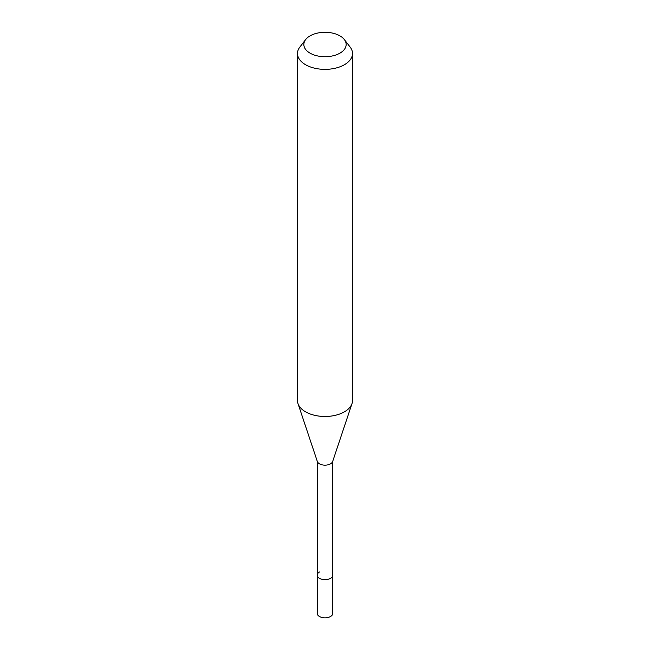 <?xml version="1.0" encoding="UTF-8"?>
<svg xmlns="http://www.w3.org/2000/svg" width="650" height="650" viewBox="0 0 650 650"><rect width="100%" height="100%" fill="white"/><g stroke="black" fill="none" stroke-linecap="round" stroke-linejoin="round"><path stroke-width="0.97" d="M317.208 461.086L317.208 613.34A7.792 4.501 0 0 0 322.018 617.5A7.792 4.501 0 0 0 330.509 616.525A7.792 4.501 0 0 0 332.792 613.34L332.792 575.169A7.792 4.501 180 0 1 330.509 578.354A7.792 4.501 180 0 1 322.018 579.329A7.792 4.501 180 0 1 317.208 575.169A7.792 4.501 180 0 1 319.491 571.992M351.999 403.609L332.654 461.508A7.792 4.501 180 0 1 330.509 463.84A7.792 4.501 180 0 1 322.717 464.961A7.792 4.501 180 0 1 317.346 461.508L298.001 403.609A27.503 15.876 0 0 0 316.94 415.781A27.503 15.876 0 0 0 344.443 411.824A27.503 15.876 0 0 0 351.999 403.609A27.503 15.876 0 0 0 352.503 400.603L352.503 53.487A27.503 15.876 180 0 1 344.443 64.716A27.503 15.876 180 0 1 314.478 68.161A27.503 15.876 180 0 1 297.497 53.487A27.503 15.876 180 0 1 299.894 47.011L305.695 39.52A21.149 12.212 180 0 1 310.042 35.872A21.149 12.212 180 0 1 344.305 39.52A21.149 12.212 180 0 1 339.958 53.146A21.149 12.212 180 0 1 313.007 54.567A21.149 12.212 180 0 1 305.695 39.52M317.208 575.169A7.792 4.501 0 0 0 322.018 579.329A7.792 4.501 0 0 0 330.509 578.354A7.792 4.501 0 0 0 332.792 575.169L332.792 461.086M297.497 53.487L297.497 400.603A27.503 15.876 0 0 0 298.001 403.609M344.305 39.52L350.106 47.011A27.503 15.876 180 0 1 352.503 53.487"/></g></svg>
